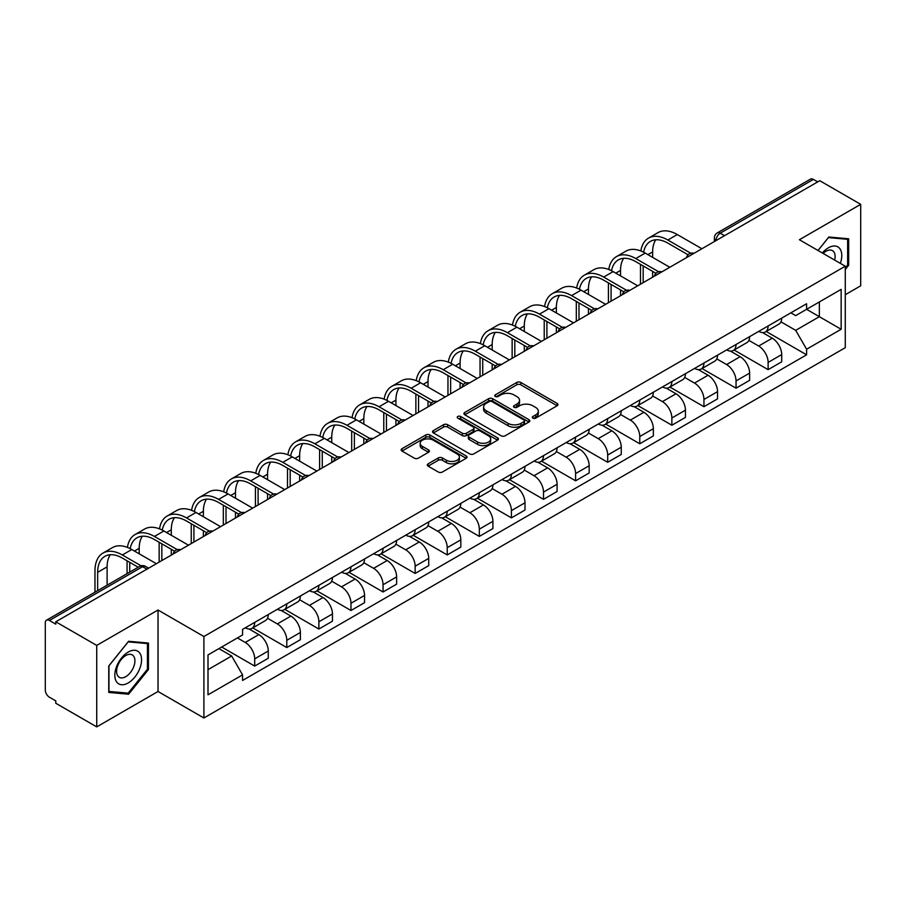 <?xml version="1.0" encoding="UTF-8"?>
<svg xmlns="http://www.w3.org/2000/svg" width="906" height="906" viewBox="0 0 906 906"><rect width="100%" height="100%" fill="white"/><g stroke="black" fill="none" stroke-linecap="round" stroke-linejoin="round"><path stroke-width="1.36" d="M532.875 418.142A1.993 1.155 0 0 0 535.695 418.142L557.145 405.763A2.854 1.653 0 0 0 557.983 404.597A2.854 1.653 0 0 0 557.145 403.43L520.803 382.445A2.854 1.653 0 0 0 516.771 382.445L495.31 394.835A1.993 1.155 0 0 0 494.733 395.65A1.993 1.155 0 0 0 495.31 396.466A1.993 1.155 0 0 0 498.141 396.466L500.916 394.857A9.139 5.277 0 0 1 513.838 394.857L516.873 396.601A9.139 5.277 0 0 1 519.546 400.339A9.139 5.277 0 0 1 516.873 404.065L514.087 405.673A1.993 1.155 0 0 0 513.509 406.488A1.993 1.155 0 0 0 514.087 407.304A1.993 1.155 0 0 0 516.918 407.304L519.693 405.695A9.139 5.277 0 0 1 532.615 405.695L535.65 407.451A9.139 5.277 0 0 1 538.323 411.177A9.139 5.277 0 0 1 535.65 414.914L532.875 416.511A1.993 1.155 0 0 0 532.286 417.326A1.993 1.155 0 0 0 532.875 418.142L532.875 416.511M428.13 463.815A2.854 1.653 0 0 0 427.292 464.971A2.854 1.653 0 0 0 428.13 466.137L438.323 472.026A2.854 1.653 0 0 0 442.366 472.026L466.194 458.277A2.854 1.653 0 0 0 467.02 457.111A2.854 1.653 0 0 0 466.194 455.945L429.84 434.959A2.854 1.653 0 0 0 425.809 434.959L401.981 448.719A2.854 1.653 0 0 0 401.143 449.886A2.854 1.653 0 0 0 401.981 451.041L414.302 458.153A2.854 1.653 0 0 0 418.334 458.153L428.538 452.275A2.854 1.653 0 0 0 429.365 451.109A2.854 1.653 0 0 0 428.538 449.942L422.423 446.409A7.633 4.405 0 0 1 420.191 443.294A7.633 4.405 0 0 1 424.903 439.217A7.633 4.405 0 0 1 433.227 440.18L457.156 453.985A7.633 4.405 0 0 1 459.387 457.111A7.633 4.405 0 0 1 454.676 461.177A7.633 4.405 0 0 1 446.352 460.225L442.366 457.926A2.854 1.653 0 0 0 438.323 457.926L428.13 463.815L428.13 466.137L438.323 460.293L438.323 457.926M203.895 636.51L158.029 610.021L96.727 645.412L55.787 621.788L819.76 180.702L860.7 204.337L799.398 239.728L845.275 266.217L203.895 636.51L203.895 717.982L845.275 347.689L845.275 266.217M501.12 435.775A2.854 1.653 0 0 0 505.163 435.775L528.979 422.015A2.854 1.653 0 0 0 529.817 420.848A2.854 1.653 0 0 0 528.979 419.693L492.638 398.708A2.854 1.653 0 0 0 488.606 398.708L464.778 412.457A2.854 1.653 0 0 0 463.94 413.623A2.854 1.653 0 0 0 464.778 414.789L501.12 435.775M458.606 418.572A1.993 1.155 0 0 1 460.633 418.855L497.553 440.169L473.759 453.906A2.854 1.653 0 0 1 469.727 453.906L433.374 432.921L433.374 430.588A2.854 1.653 0 0 0 432.547 431.754A2.854 1.653 0 0 0 433.374 432.921M433.374 430.588L443.578 424.699A2.854 1.653 0 0 1 447.609 424.699L462.354 433.215A2.854 1.653 0 0 0 466.386 433.215L473.159 429.308A2.854 1.653 0 0 0 473.997 428.142A2.854 1.653 0 0 0 473.159 426.975L457.813 418.119A1.993 1.155 0 0 1 457.224 417.304A1.993 1.155 0 0 1 458.459 416.228A1.993 1.155 0 0 1 460.633 416.477L497.587 437.813A2.854 1.653 0 0 1 498.425 438.98A2.854 1.653 0 0 1 497.587 440.146L497.587 437.813M96.727 645.412L96.727 726.884L55.787 703.26L55.787 700.882L49.411 697.201A5.821 3.364 -120 0 1 45.3 690.066L45.3 622.852A5.821 3.364 -120 0 1 46.5 620.191L139.683 566.386A5.821 3.364 60 0 1 142.593 566.68L49.411 620.474A5.821 3.364 -120 0 0 46.5 620.191M845.275 294.722L860.7 285.809L860.7 204.337M96.727 726.884L158.029 691.493L203.895 717.982M55.787 621.788L55.787 624.155L49.411 620.474M724.528 235.696L720.202 233.204A5.821 3.364 60 0 0 717.292 232.91L810.485 179.116A5.821 3.364 60 0 1 813.384 179.399L720.202 233.204A5.821 3.364 120 0 0 716.091 240.328L716.091 240.566M817.71 181.891L813.384 179.399M768.129 325.956A13.386 7.724 60 0 1 765.366 331.958L778.945 324.122A13.386 7.724 -120 0 0 781.708 318.108M748.866 340.362L758.673 346.024A13.386 7.724 60 0 1 768.129 362.411L781.708 354.574A13.386 7.724 -120 0 0 772.252 338.187L762.535 332.57M781.708 354.574L781.708 361.822L768.129 369.659L734.098 350.01M765.366 331.958A13.386 7.724 60 0 1 758.775 331.358M768.129 362.411L768.129 369.659M736.046 344.473A13.386 7.724 60 0 1 733.271 350.486L746.85 342.649A13.386 7.724 -120 0 0 749.624 336.636M702.014 368.538L736.046 388.187L749.624 380.339L749.624 373.102A13.386 7.724 -120 0 0 740.157 356.715L730.44 351.098M733.271 350.486A13.386 7.724 60 0 1 726.691 349.886M716.782 358.889L726.578 364.552A13.386 7.724 60 0 1 736.046 380.939L736.046 388.187M703.951 363A13.386 7.724 60 0 1 701.187 369.014L714.766 361.177A13.386 7.724 -120 0 0 717.529 355.163M669.919 387.066L703.951 406.703L717.529 398.867L717.529 391.63A13.386 7.724 -120 0 0 708.073 375.243L698.356 369.625M701.187 369.014A13.386 7.724 60 0 1 694.596 368.402M684.687 377.417L694.494 383.079A13.386 7.724 60 0 1 703.951 399.467L703.951 406.703M671.867 381.528A13.386 7.724 60 0 1 669.092 387.541L682.671 379.705A13.386 7.724 -120 0 0 685.446 373.691M637.835 405.582L671.867 425.231L685.446 417.394L685.446 410.158A13.386 7.724 -120 0 0 675.978 393.759L666.261 388.153M669.092 387.541A13.386 7.724 60 0 1 662.513 386.93M652.603 395.945L662.399 401.607A13.386 7.724 60 0 1 671.867 417.994L671.867 425.231M639.772 400.056A13.386 7.724 60 0 1 637.009 406.069L650.576 398.232A13.386 7.724 -120 0 0 653.351 392.219M605.74 424.11L639.772 443.759L653.351 435.922L653.351 428.685A13.386 7.724 -120 0 0 643.894 412.287L634.177 406.681M637.009 406.069A13.386 7.724 60 0 1 630.417 405.458M620.508 414.472L630.316 420.124A13.386 7.724 60 0 1 639.772 436.522L639.772 443.759M607.688 418.583A13.386 7.724 60 0 1 604.914 424.597L618.492 416.749A13.386 7.724 -120 0 0 621.267 410.746M573.657 442.638L607.688 462.286L621.267 454.45L621.267 447.202A13.386 7.724 -120 0 0 611.799 430.814L602.082 425.208M604.914 424.597A13.386 7.724 60 0 1 598.334 423.985M588.424 432.989L598.22 438.651A13.386 7.724 60 0 1 607.688 455.05L607.688 462.286M575.593 437.111A13.386 7.724 60 0 1 572.83 443.113L586.397 435.276A13.386 7.724 -120 0 0 589.172 429.274M541.562 461.165L575.593 480.814L589.172 472.977L589.172 465.729A13.386 7.724 -120 0 0 579.715 449.342L569.999 443.736M572.83 443.113A13.386 7.724 60 0 1 566.239 442.513M556.329 451.516L566.137 457.179A13.386 7.724 60 0 1 575.593 473.566L575.593 480.814M543.509 455.639A13.386 7.724 60 0 1 540.735 461.641L554.313 453.804A13.386 7.724 -120 0 0 557.088 447.802M509.478 479.693L543.509 499.342L557.088 491.505L557.088 484.257A13.386 7.724 -120 0 0 547.62 467.87L537.904 462.264M540.735 461.641A13.386 7.724 60 0 1 534.155 461.041M524.246 470.044L534.042 475.707A13.386 7.724 60 0 1 543.509 492.094L543.509 499.342M511.414 474.166A13.386 7.724 60 0 1 508.651 480.169L522.218 472.332A13.386 7.724 -120 0 0 524.993 466.33M477.383 498.221L511.414 517.87L524.993 510.033L524.993 502.785A13.386 7.724 -120 0 0 515.537 486.397L505.82 480.792M508.651 480.169A13.386 7.724 60 0 1 502.06 479.568M492.151 488.572L501.958 494.234A13.386 7.724 60 0 1 511.414 510.622L511.414 517.87M479.331 492.694A13.386 7.724 60 0 1 476.556 498.696L490.135 490.859A13.386 7.724 -120 0 0 492.909 484.857M445.299 516.748L479.331 536.397L492.909 528.56L492.909 521.312A13.386 7.724 -120 0 0 483.442 504.925L473.725 499.308M476.556 498.696A13.386 7.724 60 0 1 469.976 498.096M460.067 507.1L469.863 512.762A13.386 7.724 60 0 1 479.331 529.149L479.331 536.397M447.236 511.222A13.386 7.724 60 0 1 444.472 517.224L458.04 509.387A13.386 7.724 -120 0 0 460.814 503.385M413.204 535.276L447.236 554.925L460.814 547.088L460.814 539.84A13.386 7.724 -120 0 0 451.358 523.453L441.641 517.836M444.472 517.224A13.386 7.724 60 0 1 437.881 516.624M427.972 525.627L437.779 531.29A13.386 7.724 60 0 1 447.236 547.677L447.236 554.925M415.152 529.75A13.386 7.724 60 0 1 412.377 535.752L425.956 527.915A13.386 7.724 -120 0 0 428.731 521.901M381.12 553.804L415.152 573.453L428.731 565.616L428.731 558.368A13.386 7.724 -120 0 0 419.263 541.981L409.546 536.363M412.377 535.752A13.386 7.724 60 0 1 405.797 535.152M395.888 544.155L405.684 549.817A13.386 7.724 60 0 1 415.152 566.205L415.152 573.453M383.057 548.266A13.386 7.724 60 0 1 380.294 554.279L393.861 546.443A13.386 7.724 -120 0 0 396.635 540.429M349.025 572.332L383.057 591.98L396.635 584.132L396.635 576.895A13.386 7.724 -120 0 0 387.179 560.508L377.462 554.891M380.294 554.279A13.386 7.724 60 0 1 373.702 553.679M363.793 562.683L373.6 568.345A13.386 7.724 60 0 1 383.057 584.732L383.057 591.98M350.973 566.794A13.386 7.724 60 0 1 348.198 572.807L361.777 564.97A13.386 7.724 -120 0 0 364.552 558.957M316.941 590.848L350.973 610.497L364.552 602.66L364.552 595.423A13.386 7.724 -120 0 0 355.084 579.036L345.367 573.419M348.198 572.807A13.386 7.724 60 0 1 341.619 572.196M331.709 581.21L341.505 586.873A13.386 7.724 60 0 1 350.973 603.26L350.973 610.497M318.878 585.321A13.386 7.724 60 0 1 316.115 591.335L329.682 583.498A13.386 7.724 -120 0 0 332.457 577.484M284.846 609.376L318.878 629.024L332.457 621.188L332.457 613.951A13.386 7.724 -120 0 0 323 597.552L313.283 591.946M316.115 591.335A13.386 7.724 60 0 1 309.524 590.723M299.614 599.738L309.422 605.401A13.386 7.724 60 0 1 318.878 621.788L318.878 629.024M286.794 603.849A13.386 7.724 60 0 1 284.02 609.863L297.598 602.014A13.386 7.724 -120 0 0 300.373 596.012M252.763 627.903L286.794 647.552L300.373 639.715L300.373 632.467A13.386 7.724 -120 0 0 290.905 616.08L281.188 610.474M284.02 609.863A13.386 7.724 60 0 1 277.44 609.251M267.53 618.266L277.327 623.917A13.386 7.724 60 0 1 286.794 640.316L286.794 647.552M254.699 622.377A13.386 7.724 60 0 1 251.936 628.39L265.503 620.542A13.386 7.724 -120 0 0 268.278 614.54M221.687 647.02L254.699 666.08L268.278 658.243L268.278 650.995A13.386 7.724 -120 0 0 258.822 634.608L249.105 629.002M251.936 628.39A13.386 7.724 60 0 1 245.345 627.779M237.429 637.937L245.243 642.445A13.386 7.724 60 0 1 254.699 658.843L254.699 666.08M790.859 312.83L795.695 315.616L841.153 289.376L819.352 301.958L819.352 316.692L795.695 330.35L780.961 321.834M208.006 669.647L231.664 655.989L242.57 674.868L208.006 694.823L208.006 654.913L242.57 634.97L242.57 629.387L806.6 303.748L806.6 309.32L841.153 329.274L806.6 349.229L795.695 330.35M841.153 289.376L841.153 329.274M242.57 674.868L242.57 680.451L806.6 354.812L806.6 349.229M845.275 269.478L848.662 265.254L848.662 238.788L828.82 237.021L818.005 250.475M158.029 610.021L158.029 691.493M108.754 692.433L128.607 694.211L148.459 669.523L148.459 643.056L128.607 641.278L108.754 665.967L108.754 692.433M231.664 655.989L218.912 648.628M766.193 331.483L806.6 354.812M847.642 264.665L848.662 265.254M126.512 692.999L128.607 694.211M147.429 668.922L148.459 669.523M533.668 418.425L535.65 417.281A9.139 5.277 0 0 0 538.323 413.555L538.323 411.177M519.546 400.339L519.546 402.717A9.139 5.277 0 0 1 516.873 406.443L514.891 407.587M557.145 403.43L557.145 405.763L520.803 384.824A2.854 1.653 0 0 0 516.771 384.824L496.114 396.749M528.945 422.037L492.638 401.086A2.854 1.653 0 0 0 488.606 401.086L464.812 414.812M523.94 421.675A1.993 1.155 0 0 0 524.517 420.848A1.993 1.155 0 0 0 523.94 420.033L492.037 401.618A1.993 1.155 0 0 0 489.206 401.618L486.284 403.306A9.139 5.277 0 0 0 483.6 407.043A9.139 5.277 0 0 0 486.284 410.769L508.085 423.362A9.139 5.277 0 0 0 521.007 423.362L523.94 421.675L523.94 424.042A1.993 1.155 0 0 0 524.517 423.227L524.517 420.848M483.6 407.043L483.6 409.41A9.139 5.277 0 0 0 486.284 413.147L486.284 410.769M523.94 424.042L521.007 425.741A9.139 5.277 0 0 1 508.085 425.741L486.284 413.147M433.419 432.943L443.578 427.077L443.578 424.699M473.997 428.142L473.997 430.52A2.854 1.653 0 0 1 473.159 431.675L466.386 435.582A2.854 1.653 0 0 1 462.354 435.582L447.609 427.077A2.854 1.653 0 0 0 443.578 427.077M477.643 442.037A7.633 4.405 0 0 0 485.967 443A7.633 4.405 0 0 0 490.69 438.923A7.633 4.405 0 0 0 488.447 435.809L480.021 430.939A2.854 1.653 0 0 0 475.978 430.939L469.217 434.846A2.854 1.653 0 0 0 468.379 436.013A2.854 1.653 0 0 0 469.217 437.179L477.643 442.037L477.643 444.416A7.633 4.405 0 0 0 485.967 445.367A7.633 4.405 0 0 0 490.69 441.301L490.69 438.923M468.379 436.013L468.379 438.379A2.854 1.653 0 0 0 469.217 439.546L469.217 437.179M477.643 444.416L469.217 439.546M459.387 457.111L459.387 459.478A7.633 4.405 0 0 1 454.676 463.555A7.633 4.405 0 0 1 446.352 462.604L442.366 460.293A2.854 1.653 0 0 0 438.323 460.293M420.191 443.294L420.191 445.673A7.633 4.405 0 0 0 422.423 448.787L422.423 446.409M428.493 452.287L422.423 448.787M466.148 458.3L429.84 437.338A2.854 1.653 0 0 0 425.809 437.338L402.015 451.063M643.622 252.219A34.904 20.159 60 0 1 650.406 241.392A34.904 20.159 60 0 1 667.858 243.114L688.073 254.79M701.901 248.754L677.314 234.563A38.686 22.333 -120 0 0 657.971 232.649L648.515 238.108A38.686 22.333 -120 0 0 640.848 250.973M690.723 253.227L667.858 240.033A38.686 22.333 -120 0 0 648.515 238.108M640.497 264.371L640.497 284.212M643.169 282.661L643.169 265.922M652.637 277.202L652.637 271.381M652.637 257.372L652.637 251.902A34.904 20.159 60 0 1 655.785 239.784M840.326 263.363A18.913 10.917 120 0 0 839.987 248.844A18.913 10.917 120 0 0 822.342 252.978M834.675 260.09A12.944 7.474 120 0 0 833.894 251.981A12.944 7.474 120 0 0 832.444 250.634A12.944 7.474 120 0 0 823.135 253.431M818.039 250.498L828.401 237.599L847.642 239.32L847.642 264.96L845.275 267.904M846.363 238.584L847.642 239.32M139.773 653.101A18.913 10.917 120 0 0 121.517 657.994A18.913 10.917 120 0 0 116.614 681.912A18.913 10.917 120 0 0 134.881 677.02A18.913 10.917 120 0 0 139.773 653.101M133.692 656.238A12.944 7.474 120 0 0 132.231 654.891A12.944 7.474 120 0 0 120.192 660.938A12.944 7.474 120 0 0 117.837 675.967A12.944 7.474 120 0 0 119.286 677.314A12.944 7.474 120 0 0 131.336 671.267A12.944 7.474 120 0 0 133.692 656.238M128.199 693.147L108.969 691.437L108.969 665.785L128.199 641.867L147.429 643.577L147.429 669.228L128.199 693.147M146.16 642.841L147.429 643.577M611.527 270.747A34.904 20.159 60 0 1 618.311 259.909A34.904 20.159 60 0 1 635.763 261.641L655.978 273.318M669.806 267.281L645.231 253.091A38.686 22.333 -120 0 0 625.887 251.177L616.42 256.636A38.686 22.333 -120 0 0 608.764 269.501M658.639 271.755L635.763 258.55A38.686 22.333 -120 0 0 616.42 256.636M608.413 282.899L608.413 302.729M611.086 301.188L611.086 284.439M620.542 295.73L620.542 289.909M620.542 275.888L620.542 270.43A34.904 20.159 60 0 1 623.69 258.312M579.444 289.274A34.904 20.159 60 0 1 586.227 278.436A34.904 20.159 60 0 1 603.679 280.169L623.894 291.834M637.722 285.809L613.135 271.619A38.686 22.333 -120 0 0 593.792 269.705L584.336 275.164A38.686 22.333 -120 0 0 576.669 288.029M626.544 290.282L603.679 277.077A38.686 22.333 -120 0 0 584.336 275.164M576.318 301.426L576.318 321.256M578.991 319.716L578.991 302.966M588.458 314.257L588.458 308.436M588.458 294.416L588.458 288.957A34.904 20.159 60 0 1 591.607 276.84M547.349 307.802A34.904 20.159 60 0 1 554.132 296.964A34.904 20.159 60 0 1 571.584 298.697L591.799 310.362M605.627 304.337L581.052 290.147A38.686 22.333 -120 0 0 561.709 288.233L552.241 293.691A38.686 22.333 -120 0 0 544.585 306.556M594.461 308.81L571.584 295.605A38.686 22.333 -120 0 0 552.241 293.691M544.223 319.954L544.223 339.784M546.907 338.244L546.907 321.494M556.363 332.785L556.363 326.964M556.363 312.944L556.363 307.485A34.904 20.159 60 0 1 559.512 295.367M515.265 326.319A34.904 20.159 60 0 1 522.049 315.492A34.904 20.159 60 0 1 539.5 317.225L559.715 328.889M573.543 322.864L548.957 308.674A38.686 22.333 -120 0 0 529.614 306.76L520.157 312.219A38.686 22.333 -120 0 0 512.49 325.073M562.366 327.338L539.5 314.133A38.686 22.333 -120 0 0 520.157 312.219M512.139 338.482L512.139 358.312M514.812 356.771L514.812 340.022M524.28 351.302L524.28 345.492M524.28 331.471L524.28 326.013A34.904 20.159 60 0 1 527.428 313.895M483.17 344.846A34.904 20.159 60 0 1 489.953 334.02A34.904 20.159 60 0 1 507.405 335.752L527.62 347.417M541.448 341.392L516.873 327.202A38.686 22.333 -120 0 0 497.53 325.277L488.062 330.747A38.686 22.333 -120 0 0 480.406 343.601M530.282 345.865L507.405 332.661A38.686 22.333 -120 0 0 488.062 330.747M480.044 357.009L480.044 376.839M482.728 375.299L482.728 358.55M492.185 369.829L492.185 364.019M492.185 349.999L492.185 344.54A34.904 20.159 60 0 1 495.333 332.423M451.086 363.374A34.904 20.159 60 0 1 457.87 352.547A34.904 20.159 60 0 1 475.322 354.28L495.537 365.945M509.365 359.92L484.778 345.73A38.686 22.333 -120 0 0 465.435 343.804L455.978 349.274A38.686 22.333 -120 0 0 448.311 362.128M498.187 364.393L475.322 351.188A38.686 22.333 -120 0 0 455.978 349.274M447.96 375.537L447.96 395.367M450.633 393.827L450.633 377.077M460.101 388.357L460.101 382.536M460.101 368.527L460.101 363.068A34.904 20.159 60 0 1 463.249 350.95M418.991 381.902A34.904 20.159 60 0 1 425.775 371.075A34.904 20.159 60 0 1 443.227 372.808L463.442 384.472M477.269 378.448L452.694 364.246A38.686 22.333 -120 0 0 433.351 362.332L423.883 367.802A38.686 22.333 -120 0 0 416.228 380.656M466.103 382.921L443.227 369.716A38.686 22.333 -120 0 0 423.883 367.802M415.865 394.065L415.865 413.895M418.549 412.355L418.549 395.605M428.006 406.885L428.006 401.064M428.006 387.055L428.006 381.596A34.904 20.159 60 0 1 431.154 369.478M386.907 400.429A34.904 20.159 60 0 1 393.691 389.603A34.904 20.159 60 0 1 411.143 391.324L431.358 403M445.186 396.975L420.599 382.774A38.686 22.333 -120 0 0 401.256 380.86L391.8 386.33A38.686 22.333 -120 0 0 384.133 399.184M434.008 401.449L411.143 388.244A38.686 22.333 -120 0 0 391.8 386.33M383.782 412.592L383.782 432.422M386.454 430.871L386.454 414.133M395.922 425.412L395.922 419.591M395.922 405.582L395.922 400.112A34.904 20.159 60 0 1 399.07 388.006M354.812 418.957A34.904 20.159 60 0 1 361.596 408.13A34.904 20.159 60 0 1 379.048 409.852L399.263 421.528M413.091 415.492L388.515 401.301A38.686 22.333 -120 0 0 369.172 399.387L359.705 404.846A38.686 22.333 -120 0 0 352.049 417.711M401.924 419.976L379.048 406.771A38.686 22.333 -120 0 0 359.705 404.846M351.687 431.109L351.687 450.95M354.371 449.399L354.371 432.66M363.827 443.94L363.827 438.119M363.827 424.11L363.827 418.64A34.904 20.159 60 0 1 366.975 406.522M322.729 437.485A34.904 20.159 60 0 1 329.512 426.658A34.904 20.159 60 0 1 346.964 428.379L367.179 440.056M381.007 434.019L356.42 419.829A38.686 22.333 -120 0 0 337.077 417.915L327.621 423.374A38.686 22.333 -120 0 0 319.954 436.239M369.829 438.493L346.964 425.299A38.686 22.333 -120 0 0 327.621 423.374M319.603 449.636L319.603 469.478M322.276 467.926L322.276 451.188M331.743 462.468L331.743 456.647M331.743 442.638L331.743 437.168A34.904 20.159 60 0 1 334.892 425.05M290.633 456.012A34.904 20.159 60 0 1 297.417 445.174A34.904 20.159 60 0 1 314.869 446.907L335.084 458.583M348.912 452.547L324.337 438.357A38.686 22.333 -120 0 0 304.994 436.443L295.526 441.901A38.686 22.333 -120 0 0 287.87 454.767M337.745 457.02L314.869 443.815A38.686 22.333 -120 0 0 295.526 441.901M287.508 468.164L287.508 487.994M290.192 486.454L290.192 469.716M299.648 480.995L299.648 475.174M299.648 461.165L299.648 455.695A34.904 20.159 60 0 1 302.797 443.578M258.55 474.54A34.904 20.159 60 0 1 265.333 463.702A34.904 20.159 60 0 1 282.785 465.435L303 477.111M316.828 471.075L292.242 456.884A38.686 22.333 -120 0 0 272.899 454.971L263.442 460.429A38.686 22.333 -120 0 0 255.775 473.294M305.65 475.548L282.785 462.343A38.686 22.333 -120 0 0 263.442 460.429M255.424 486.692L255.424 506.522M258.097 504.982L258.097 488.232M267.564 499.523L267.564 493.702M267.564 479.682L267.564 474.223A34.904 20.159 60 0 1 270.713 462.105M226.455 493.068A34.904 20.159 60 0 1 233.238 482.23A34.904 20.159 60 0 1 250.69 483.963L270.905 495.627M284.733 489.602L260.158 475.412A38.686 22.333 -120 0 0 240.815 473.498L231.347 478.957A38.686 22.333 -120 0 0 223.691 491.822M273.567 494.076L250.69 480.871A38.686 22.333 -120 0 0 231.347 478.957M223.329 505.22L223.329 525.05M226.013 523.509L226.013 506.76M235.469 518.051L235.469 512.23M235.469 498.209L235.469 492.751A34.904 20.159 60 0 1 238.618 480.633M194.371 511.596A34.904 20.159 60 0 1 201.155 500.758A34.904 20.159 60 0 1 218.606 502.49L238.822 514.155M252.649 508.13L228.063 493.94A38.686 22.333 -120 0 0 208.72 492.026L199.263 497.485A38.686 22.333 -120 0 0 191.596 510.338M241.472 512.603L218.606 499.399A38.686 22.333 -120 0 0 199.263 497.485M191.245 523.747L191.245 543.577M193.918 542.037L193.918 525.287M203.386 536.567L203.386 530.757M203.386 516.737L203.386 511.278A34.904 20.159 60 0 1 206.534 499.161M162.276 530.112A34.904 20.159 60 0 1 169.06 519.285A34.904 20.159 60 0 1 186.511 521.018L206.727 532.683M220.554 526.658L195.979 512.468A38.686 22.333 -120 0 0 176.636 510.554L167.168 516.012A38.686 22.333 -120 0 0 159.513 528.866M209.388 531.131L186.511 517.926A38.686 22.333 -120 0 0 167.168 516.012M159.15 542.275L159.15 562.105M161.834 560.565L161.834 543.815M171.291 555.095L171.291 549.285M171.291 535.265L171.291 529.806A34.904 20.159 60 0 1 174.439 517.688M130.192 548.64A34.904 20.159 60 0 1 136.976 537.813A34.904 20.159 60 0 1 154.428 539.546L174.643 551.21M188.471 545.186L163.884 530.995A38.686 22.333 -120 0 0 144.541 529.07L135.085 534.54A38.686 22.333 -120 0 0 127.418 547.394M177.293 549.659L154.428 536.454A38.686 22.333 -120 0 0 135.085 534.54M127.067 560.803L127.067 573.679M129.739 572.139L129.739 562.343M139.207 553.793L139.207 548.334A34.904 20.159 60 0 1 142.355 536.216M97.655 590.655L97.655 572.32A34.904 20.159 60 0 1 104.881 556.341A34.904 20.159 60 0 1 122.333 558.073L138.222 567.235M156.376 563.713L131.8 549.523A38.686 22.333 -120 0 0 112.457 547.598L102.99 553.068A38.686 22.333 -120 0 0 94.971 570.78L94.971 592.207M141.087 565.808L122.333 554.982A38.686 22.333 -120 0 0 102.99 553.068M107.112 585.197L107.112 566.862A34.904 20.159 60 0 1 110.26 554.744M716.295 240.441L716.091 240.328A5.821 3.364 0 0 1 714.392 237.95L714.392 241.551M286.794 640.316L300.373 632.467M318.878 621.788L332.457 613.951M350.973 603.26L364.552 595.423M383.057 584.732L396.635 576.895M415.152 566.205L428.731 558.368M447.236 547.677L460.814 539.84M479.331 529.149L492.909 521.312M511.414 510.622L524.993 502.785M543.509 492.094L557.088 484.257M575.593 473.566L589.172 465.729M607.688 455.05L621.267 447.202M639.772 436.522L653.351 428.685M671.867 417.994L685.446 410.158M703.951 399.467L717.529 391.63M736.046 380.939L749.624 373.102M254.699 658.843L268.278 650.995M245.243 642.445L258.822 634.608M277.327 623.917L290.905 616.08M309.422 605.401L323 597.552M341.505 586.873L355.084 579.036M373.6 568.345L387.179 560.508M405.684 549.817L419.263 541.981M437.779 531.29L451.358 523.453M469.863 512.762L483.442 504.925M501.958 494.234L515.537 486.397M534.042 475.707L547.62 467.87M566.137 457.179L579.715 449.342M598.22 438.651L611.799 430.814M630.316 420.124L643.894 412.287M662.399 401.607L675.978 393.759M694.494 383.079L708.073 375.243M726.578 364.552L740.157 356.715M758.673 346.024L772.252 338.187M693.52 253.601A5.821 3.364 120 0 0 690.95 255.084M661.425 272.128A5.821 3.364 120 0 0 658.855 273.612M629.342 290.645A5.821 3.364 120 0 0 626.771 292.128M597.247 309.173A5.821 3.364 120 0 0 594.676 310.656M565.163 327.7A5.821 3.364 120 0 0 562.592 329.184M533.068 346.228A5.821 3.364 120 0 0 530.497 347.711M500.984 364.756A5.821 3.364 120 0 0 498.413 366.239M468.889 383.283A5.821 3.364 120 0 0 466.318 384.767M436.805 401.811A5.821 3.364 120 0 0 434.234 403.295M404.71 420.339A5.821 3.364 120 0 0 402.139 421.822M372.626 438.866A5.821 3.364 120 0 0 370.056 440.35M340.531 457.394A5.821 3.364 120 0 0 337.961 458.878M308.448 475.922A5.821 3.364 120 0 0 305.877 477.394M276.353 494.438A5.821 3.364 120 0 0 273.782 495.922M244.269 512.966A5.821 3.364 120 0 0 241.698 514.449M212.174 531.494A5.821 3.364 120 0 0 209.603 532.977M180.09 550.021A5.821 3.364 120 0 0 177.519 551.505M146.919 569.172L142.593 566.68A5.821 3.364 120 0 1 145.504 566.386A5.821 5.821 0 0 0 139.683 566.386M535.65 417.281L535.65 414.914M514.087 407.304L514.087 405.673M516.873 406.443L516.873 404.065M495.31 396.466L495.31 394.835M516.771 384.824L516.771 382.445M520.803 384.824L520.803 382.445M464.778 414.789L464.778 412.457M488.606 401.086L488.606 398.708M492.638 401.086L492.638 398.708M528.979 422.015L528.979 419.693M508.085 425.741L508.085 423.362M521.007 425.741L521.007 423.362M447.609 427.077L447.609 424.699M462.354 435.582L462.354 433.215M466.386 435.582L466.386 433.215M473.159 431.675L473.159 429.308M460.633 418.855L460.633 416.477M442.366 460.293L442.366 457.926M446.352 462.604L446.352 460.225M428.538 452.275L428.538 449.942M401.981 451.041L401.981 448.719M425.809 437.338L425.809 434.959M429.84 437.338L429.84 434.959M466.194 458.277L466.194 455.945M667.858 240.033L677.314 234.563M647.903 254.631L652.637 251.902M635.763 258.55L645.231 253.091M615.808 273.159L620.542 270.43M603.679 277.077L613.135 271.619M583.724 291.687L588.458 288.957M571.584 295.605L581.052 290.147M551.629 310.214L556.363 307.485M539.5 314.133L548.957 308.674M519.546 328.742L524.28 326.013M507.405 332.661L516.873 327.202M487.451 347.27L492.185 344.54M475.322 351.188L484.778 345.73M455.367 365.798L460.101 363.068M443.227 369.716L452.694 364.246M423.272 384.325L428.006 381.596M411.143 388.244L420.599 382.774M391.188 402.853L395.922 400.112M379.048 406.771L388.515 401.301M359.093 421.381L363.827 418.64M346.964 425.299L356.42 419.829M327.009 439.897L331.743 437.168M314.869 443.815L324.337 438.357M294.914 458.425L299.648 455.695M282.785 462.343L292.242 456.884M262.831 476.952L267.564 474.223M250.69 480.871L260.158 475.412M230.736 495.48L235.469 492.751M218.606 499.399L228.063 493.94M198.652 514.008L203.386 511.278M186.511 517.926L195.979 512.468M166.557 532.535L171.291 529.806M154.428 536.454L163.884 530.995M134.473 551.063L139.207 548.334M122.333 554.982L131.8 549.523M97.655 572.32L107.112 566.862M694.007 253.306A5.821 5.821 0 0 0 686.544 257.621M661.924 271.834A5.821 5.821 0 0 0 654.449 276.149M629.829 290.362A5.821 5.821 0 0 0 622.365 294.676M597.745 308.889A5.821 5.821 0 0 0 590.27 313.204M565.65 327.417A5.821 5.821 0 0 0 558.187 331.732M533.566 345.945A5.821 5.821 0 0 0 526.092 350.26M501.471 364.472A5.821 5.821 0 0 0 494.008 368.776M469.387 383A5.821 5.821 0 0 0 461.913 387.304M437.292 401.528A5.821 5.821 0 0 0 429.829 405.831M405.209 420.056A5.821 5.821 0 0 0 397.734 424.359M373.113 438.583A5.821 5.821 0 0 0 365.65 442.887M341.03 457.1A5.821 5.821 0 0 0 333.555 461.414M308.935 475.627A5.821 5.821 0 0 0 301.471 479.942M276.851 494.155A5.821 5.821 0 0 0 269.376 498.47M244.756 512.683A5.821 5.821 0 0 0 237.293 516.998M212.672 531.21A5.821 5.821 0 0 0 205.198 535.525M180.577 549.738A5.821 5.821 0 0 0 173.114 554.053M148.618 568.187L145.504 566.386M717.292 232.91A5.821 5.821 0 0 0 714.392 237.95"/></g></svg>
